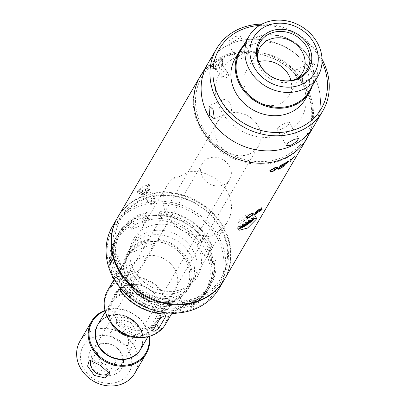 <?xml version="1.0" encoding="UTF-8"?>
<svg xmlns="http://www.w3.org/2000/svg" width="406" height="406" viewBox="0 0 406 406"><rect width="100%" height="100%" fill="white"/><g stroke="black" fill="none" stroke-linecap="round" stroke-linejoin="round"><path stroke-width="0.3" stroke-dasharray="2.03 1.52" d="M254.354 218.433A10.759 2.436 145 0 0 254.963 217.555A10.759 2.436 145 0 0 255.252 216.033A10.759 2.436 145 0 0 254.684 215.738A10.759 2.436 145 0 0 246.041 219.534A10.759 2.436 145 0 0 237.926 226.863A10.759 2.436 145 0 0 237.551 227.751A10.759 2.436 145 0 0 237.637 228.385A10.759 2.436 145 0 0 239.18 228.629M239.154 220.356A5.466 1.238 145 0 0 238.967 220.808A5.466 1.238 145 0 0 242.631 220.011A5.466 1.238 145 0 0 247.812 215.627A5.466 1.238 145 0 0 247.675 214.698A5.466 1.238 145 0 0 243.28 216.631A5.466 1.238 145 0 0 239.154 220.356M154.265 199.422L153.021 197.646L147.256 200.797L148.5 202.569L154.747 198.372L154.265 199.422M142.963 194.784A3.791 0.858 -35 0 1 143.069 194.246A3.791 0.858 -35 0 1 146.297 191.424A3.791 0.858 -35 0 1 149.175 190.424A3.791 0.858 -35 0 1 149.205 190.647A3.791 0.858 -35 0 1 149.073 190.962A3.791 0.858 -35 0 1 146.211 193.545A3.791 0.858 -35 0 1 143.166 194.885A3.791 0.858 -35 0 1 142.963 194.784L147.256 200.797M149.296 189.769A4.76 1.081 -35 0 1 145.708 193.012A4.76 1.081 -35 0 1 141.882 194.697A4.76 1.081 -35 0 1 141.628 194.565A4.76 1.081 -35 0 1 141.76 193.89A4.76 1.081 -35 0 1 145.81 190.348A4.76 1.081 -35 0 1 149.428 189.094A4.76 1.081 -35 0 1 149.464 189.379A4.76 1.081 -35 0 1 149.296 189.769M148.708 188.927A4.76 1.081 -35 0 1 145.115 192.17A4.76 1.081 -35 0 1 141.288 193.85A4.76 1.081 -35 0 1 141.034 193.723A4.76 1.081 -35 0 1 141.166 193.048A4.76 1.081 -35 0 1 145.221 189.506A4.76 1.081 -35 0 1 148.835 188.252A4.76 1.081 -35 0 1 148.87 188.531A4.76 1.081 -35 0 1 148.708 188.927M149.281 185.887A7.232 1.639 -35 0 1 143.825 190.815A7.232 1.639 -35 0 1 138.015 193.368A7.232 1.639 -35 0 1 137.634 193.17A7.232 1.639 -35 0 1 137.832 192.145A7.232 1.639 -35 0 1 143.988 186.765A7.232 1.639 -35 0 1 149.474 184.867A7.232 1.639 -35 0 1 149.53 185.293A7.232 1.639 -35 0 1 149.281 185.887M148.926 185.385L142.547 190.439L137.233 192.596L137.477 191.642L143.404 185.943L149.073 184.294L148.926 185.385M222.356 65.701A3.791 0.858 -35 0 1 219.499 68.284A3.791 0.858 -35 0 1 216.449 69.624A3.791 0.858 -35 0 1 216.251 69.522A3.791 0.858 -35 0 1 216.352 68.984A3.791 0.858 -35 0 1 219.58 66.163A3.791 0.858 -35 0 1 222.458 65.163A3.791 0.858 -35 0 1 222.488 65.386A3.791 0.858 -35 0 1 222.356 65.701M227.928 73.648L221.93 77.546L222.305 76.419L221.062 74.643C223.198 71.248 225.117 70.197 226.827 71.497L228.07 73.268L227.928 73.648M222.579 64.508A4.76 1.081 -35 0 1 218.991 67.751A4.76 1.081 -35 0 1 215.165 69.436A4.76 1.081 -35 0 1 214.911 69.304A4.76 1.081 -35 0 1 215.043 68.629A4.76 1.081 -35 0 1 219.093 65.087A4.76 1.081 -35 0 1 222.711 63.833A4.76 1.081 -35 0 1 222.747 64.118A4.76 1.081 -35 0 1 222.579 64.508M221.991 63.666A4.76 1.081 -35 0 1 218.398 66.909A4.76 1.081 -35 0 1 214.571 68.589A4.76 1.081 -35 0 1 214.322 68.462A4.76 1.081 -35 0 1 214.449 67.787A4.76 1.081 -35 0 1 218.504 64.244A4.76 1.081 -35 0 1 222.118 62.991A4.76 1.081 -35 0 1 222.158 63.27A4.76 1.081 -35 0 1 221.991 63.666M222.564 60.626A7.232 1.639 -35 0 1 217.108 65.554A7.232 1.639 -35 0 1 211.298 68.106A7.232 1.639 -35 0 1 210.917 67.909A7.232 1.639 -35 0 1 211.115 66.883A7.232 1.639 -35 0 1 217.271 61.504A7.232 1.639 -35 0 1 222.757 59.606A7.232 1.639 -35 0 1 222.818 60.032A7.232 1.639 -35 0 1 222.564 60.626M222.209 60.124L215.83 65.178L210.516 67.335L210.76 66.381L216.687 60.682L222.356 59.032L222.209 60.124M308.824 134.812A61.732 53.902 30.3 0 0 302.506 80.54A61.732 53.902 30.3 0 0 202.558 72.644M117.867 217.063A61.732 53.902 -149.7 0 1 220.016 221.534A61.732 53.902 -149.7 0 1 224.432 279.409M260.084 208.923L259.754 209.166M258.886 210.648L259.195 210.445M256.303 211.237L254.131 214.947M221.93 77.546C225.289 79.738 231.938 75.252 226.675 71.177L226.827 71.497M261.885 209.466L261.87 209.445A61.555 53.749 -149.7 0 1 259.855 211.039M262.215 209.191L261.87 209.445M261.241 208.121L261.124 207.989A61.555 53.749 -149.7 0 0 261.692 207.578L261.474 207.953M291.772 159.319L294.081 156.239A61.555 53.749 -149.7 0 0 294.649 155.691L292.158 158.858M278.151 167.044L277.882 167.028M282.535 166.851L282.434 166.714A61.555 53.749 -149.7 0 1 279.105 168.439M280.165 166.633L283.495 164.907L283.271 165.283M283.429 166.379L285.707 162.806M285.601 162.669L288.351 160.923L289.072 161.055M285.256 163.922L288.488 161.334M254.298 214.657A61.555 53.749 -149.7 0 1 254.029 214.81M259.084 210.308A61.555 53.749 -149.7 0 1 255.927 212.272M259.977 208.785A61.555 53.749 -149.7 0 1 256.201 211.095M262.093 209.065A61.555 53.749 -149.7 0 1 259.744 210.907M259.282 211.46A61.555 53.749 -149.7 0 1 258.957 211.699L261.124 207.989M291.138 159.03L291.65 159.193M291.016 158.903A61.555 53.749 -149.7 0 1 290.392 159.396M270.467 170.977L273.289 170.956M275.151 167.5L278.069 166.896M274.451 169.647L274.674 169.266M282.434 166.714L282.266 167.003M155.381 230.405A35.276 30.8 -149.7 0 1 196.301 258.861A35.276 30.8 -149.7 0 1 170.54 294.056A35.276 30.8 -149.7 0 1 129.621 265.6A35.276 30.8 -149.7 0 1 155.381 230.405M166.526 305.865L179.863 304.52L180.594 307.581A51.501 44.97 -149.7 0 0 212.693 263.722L209.486 264.047L206.451 251.314L209.663 250.989A51.501 44.97 -149.7 0 0 158.665 215.53L159.396 218.595L146.058 219.94L145.328 216.88A51.501 44.97 -149.7 0 0 113.228 260.743L116.436 260.419L119.471 273.147L116.258 273.471A51.501 44.97 -149.7 0 0 167.257 308.93L166.526 305.865L168.784 302.008L182.121 300.658L183.091 305.535L181.528 308.205L181.086 308.103L182.817 305.134M213.967 263.169L214.414 263.276L215.977 260.601L215.703 260.205L213.967 263.169L212.693 263.722M215.977 260.601A52.912 46.203 -149.7 0 1 210.541 285.687A52.912 46.203 -149.7 0 1 183.091 305.535M214.414 263.276A52.912 46.203 -149.7 0 1 208.978 288.356A52.912 46.203 -149.7 0 1 181.528 308.205M181.086 308.103L180.594 307.581M182.121 300.658L179.863 304.52M215.703 260.205L214.952 259.86A51.501 44.97 -149.7 0 1 182.852 303.724M214.952 259.86L211.744 260.185L209.486 264.047M211.744 260.185L208.709 247.457L206.451 251.314M210.937 250.441L212.81 247.315L210.937 250.441L209.663 250.989M208.709 247.457L211.917 247.132L212.668 247.477M158.695 214.119L160.573 210.988L158.695 214.119L158.665 215.53M159.01 213.663A52.912 46.203 -149.7 0 1 211.247 249.984M160.573 210.988A52.912 46.203 -149.7 0 1 212.81 247.315M160.431 211.15L160.923 211.673A51.501 44.97 -149.7 0 1 211.917 247.132M160.923 211.673L161.654 214.733L159.396 218.595M161.654 214.733L148.317 216.083L146.058 219.94M145.358 215.469L147.094 212.5L146.647 212.399L145.084 215.068L145.328 216.88M148.317 216.083L147.586 213.023L147.094 212.5M112.477 260.398L112.203 260.002L113.766 257.328L114.213 257.429L112.477 260.398L113.228 260.743M112.203 260.002A52.912 46.203 -149.7 0 1 117.638 234.917A52.912 46.203 -149.7 0 1 145.084 215.068M113.766 257.328A52.912 46.203 -149.7 0 1 119.197 232.247A52.912 46.203 -149.7 0 1 146.647 212.399M114.213 257.429L115.487 256.881A51.501 44.97 -149.7 0 1 147.586 213.023M115.487 256.881L118.694 256.556L116.436 260.419M118.694 256.556L121.724 269.29L119.471 273.147M115.507 273.126L117.243 270.163L115.37 273.289L116.258 273.471M121.724 269.29L118.516 269.614L117.243 270.163M167.749 309.448L169.485 306.484L167.749 309.448L167.257 308.93M167.607 309.611A52.912 46.203 -149.7 0 1 115.37 273.289M169.17 306.941A52.912 46.203 -149.7 0 1 116.933 270.619M169.485 306.484L169.515 305.073A51.501 44.97 -149.7 0 1 118.516 269.614M169.515 305.073L168.784 302.008M193.51 303.784L193.835 304.084L191.921 307.352L191.429 307.347L193.51 303.784L193.261 302.445L191.642 299.603L179.736 304.551L181.355 307.393L181.609 308.733L179.498 312.513L181.609 308.733M191.429 307.347L190.658 306.895L189.034 304.053L191.642 299.603M189.034 304.053L177.133 309.002L179.736 304.551M177.133 309.002L178.752 311.844L179.523 312.295M120.927 288.894L122.125 286.844L120.988 288.965M181.355 307.393A51.501 44.97 30.3 0 1 123.292 286.022L122.125 286.844M121.927 287.357A52.912 46.203 30.3 0 0 181.406 309.25M177.194 313.046A52.912 46.203 30.3 0 0 179.498 312.513M120.044 290.402L120.683 290.473A51.501 44.97 30.3 0 0 178.752 311.844M123.292 286.022L126.154 284.829L119.42 273.025L115.39 275.035L113.507 278.252M120.683 290.473L123.551 289.285L126.154 284.829M123.551 289.285L116.816 277.476L119.42 273.025M116.816 277.476L113.949 278.668A51.501 44.97 30.3 0 1 130.057 226.472L131.676 229.309L134.279 224.858L146.185 219.91L144.566 217.073L143.79 216.621L141.709 220.179L143.79 216.621M113.269 277.811L114.893 275.035L115.39 275.035M131.889 221.569L131.392 221.564L129.484 224.828L129.808 225.127L131.889 221.569L132.66 222.016A51.501 44.97 30.3 0 0 116.558 274.212M131.392 221.564A52.912 46.203 30.3 0 0 116.943 236.104A52.912 46.203 30.3 0 0 114.893 275.035M129.484 224.828A52.912 46.203 30.3 0 0 115.03 239.367A52.912 46.203 30.3 0 0 111.691 274.72M129.808 225.127L130.057 226.472M132.66 222.016L134.279 224.858M131.676 229.309L143.582 224.366L146.185 219.91M143.582 224.366L141.958 221.524L141.709 220.179M201.193 242.072L203.299 238.292L201.193 242.072L197.164 244.082L199.767 239.631L206.502 251.436L209.364 250.248A51.501 44.97 30.3 0 1 193.261 302.445M197.164 244.082L203.898 255.892L206.502 251.436M144.566 217.073A51.501 44.97 30.3 0 1 202.63 238.439L199.767 239.631M202.63 238.439L203.274 238.51M203.299 238.292A52.912 46.203 30.3 0 0 143.82 216.398M201.391 241.555A52.912 46.203 30.3 0 0 141.907 219.666M200.026 242.895A51.501 44.97 30.3 0 0 141.958 221.524M203.898 255.892L208.42 253.882L210.333 250.614L210.009 250.319L207.928 253.877M190.658 306.895A51.501 44.97 30.3 0 0 206.761 254.699M130.595 279.049A35.276 30.8 30.3 0 0 177.194 296.197A35.276 30.8 30.3 0 0 190.115 254.313A35.276 30.8 30.3 0 0 143.521 237.17A35.276 30.8 30.3 0 0 130.595 279.049M210.009 250.319L209.364 250.248M191.921 307.352A52.912 46.203 30.3 0 0 206.375 292.812A52.912 46.203 30.3 0 0 208.42 253.882M193.835 304.084A52.912 46.203 30.3 0 0 208.283 289.544A52.912 46.203 30.3 0 0 210.333 250.614M246.599 217.418L246.66 216.809C246.275 217.631 247.041 217.712 248.964 217.053L249.051 217.2M248.964 217.053L253.1 214.104M245.94 216.966L250.994 213.546C253.308 212.592 254.207 212.648 253.689 213.713L248.771 217.418C246.437 218.261 245.493 218.108 245.94 216.966M165.587 324.11A33.51 29.262 30.3 0 0 164.932 295.436A33.51 29.262 30.3 0 0 135.969 276.928A33.51 29.262 30.3 0 0 107.732 290.265M129.022 283.667A33.51 29.262 30.3 0 0 157.985 302.181A33.51 29.262 30.3 0 0 186.217 288.844A33.51 29.262 30.3 0 0 185.562 260.17A33.51 29.262 30.3 0 0 156.599 241.656A33.51 29.262 30.3 0 0 128.367 254.993A33.51 29.262 30.3 0 0 129.022 283.667M108.813 318.984A32.805 28.643 30.3 0 0 152.143 334.93A32.805 28.643 30.3 0 0 164.161 295.979A32.805 28.643 30.3 0 0 120.831 280.033A32.805 28.643 30.3 0 0 108.813 318.984M114.913 316.447A25.573 22.33 -149.7 0 1 124.282 286.083A25.573 22.33 -149.7 0 1 158.061 298.517A25.573 22.33 -149.7 0 1 148.692 328.88A25.573 22.33 -149.7 0 1 114.913 316.447M116.03 315.498A24.695 21.564 -149.7 0 1 115.548 294.37A24.695 21.564 -149.7 0 1 136.355 284.545A24.695 21.564 -149.7 0 1 157.695 298.182A24.695 21.564 -149.7 0 1 158.178 319.309A24.695 21.564 -149.7 0 1 137.37 329.134A24.695 21.564 -149.7 0 1 116.03 315.498M174.681 269.142A24.695 21.564 30.3 0 0 153.341 255.501A24.695 21.564 30.3 0 0 132.539 265.331A24.695 21.564 30.3 0 0 133.021 286.458A24.695 21.564 30.3 0 0 154.361 300.095A24.695 21.564 30.3 0 0 175.164 290.27A24.695 21.564 30.3 0 0 174.681 269.142M128.991 283.662A33.566 29.308 30.3 0 0 158 302.201A33.566 29.308 30.3 0 0 186.278 288.844A33.566 29.308 30.3 0 0 185.623 260.124A33.566 29.308 30.3 0 0 156.614 241.585A33.566 29.308 30.3 0 0 128.337 254.943A33.566 29.308 30.3 0 0 128.991 283.662M129.012 283.632A33.566 29.308 30.3 0 0 158.015 302.171A33.566 29.308 30.3 0 0 186.298 288.813A33.566 29.308 30.3 0 0 185.638 260.094A33.566 29.308 30.3 0 0 156.635 241.555A33.566 29.308 30.3 0 0 128.352 254.912A33.566 29.308 30.3 0 0 129.012 283.632M186.735 259.317A34.571 30.186 -149.7 0 1 174.072 300.364A34.571 30.186 -149.7 0 1 128.408 283.561A34.571 30.186 -149.7 0 1 141.075 242.514A34.571 30.186 -149.7 0 1 186.735 259.317M128.002 283.489A35.276 30.8 30.3 0 0 158.487 302.972A35.276 30.8 30.3 0 0 188.206 288.935A35.276 30.8 30.3 0 0 187.516 258.754A35.276 30.8 30.3 0 0 157.031 239.266A35.276 30.8 30.3 0 0 127.311 253.308A35.276 30.8 30.3 0 0 128.002 283.489M219.712 230.04A35.276 30.8 30.3 0 0 227.715 221.407A35.276 30.8 30.3 0 0 227.025 191.226A35.276 30.8 30.3 0 0 186.724 172.2L186.039 173.367C180.487 176.245 176.519 177.894 174.133 178.315L174.819 177.148A35.276 30.8 30.3 0 0 166.82 185.781A35.276 30.8 30.3 0 0 167.511 215.962A35.276 30.8 30.3 0 0 207.811 234.988L207.126 236.155C210.364 237.241 214.327 235.592 219.032 231.207L219.712 230.04M152.727 326.937A3.527 0.949 -29.7 0 1 150.53 327.2A3.527 0.949 -29.7 0 1 150.621 326.688L157.569 314.817A3.527 0.949 -29.7 0 1 160.746 312.397A3.527 0.949 -29.7 0 1 163.608 311.833A3.527 0.949 -29.7 0 1 163.516 312.341L156.574 324.216A3.527 0.949 -29.7 0 1 152.727 326.937M113.025 281.703A33.51 29.262 -149.7 0 1 138.273 271.208L113.025 281.703L129.519 253.506L154.772 243.011A33.51 29.262 30.3 0 0 129.519 253.506M138.273 271.208L154.772 243.011M257.297 56.104A24.695 21.564 30.3 0 0 257.257 58.159A24.695 21.564 30.3 0 0 260.347 68.822A24.695 21.564 30.3 0 0 294.649 80.038A24.695 21.564 30.3 0 0 296.426 78.992M309.123 91.335A39.864 34.804 30.3 0 0 308.347 57.231A39.864 34.804 30.3 0 0 273.898 35.215A39.864 34.804 30.3 0 0 240.311 51.08M312.285 85.935A40.57 35.423 30.3 0 0 308.778 57.261A40.57 35.423 30.3 0 0 243.473 45.675M305.221 99.409A40.57 35.423 30.3 0 0 304.424 64.701A40.57 35.423 30.3 0 0 269.366 42.295A40.57 35.423 30.3 0 0 235.191 58.439M322.049 62.027A59.088 51.592 30.3 0 0 320.05 58.21A59.088 51.592 30.3 0 0 259.53 25.451M261.87 24.127A61.555 53.749 -149.7 0 1 321.527 58.383A61.555 53.749 -149.7 0 1 322.059 59.337M313.914 126.114A61.555 53.749 30.3 0 0 312.711 73.445A61.555 53.749 30.3 0 0 259.515 39.448A61.555 53.749 30.3 0 0 207.649 63.945A61.555 53.749 30.3 0 1 259.515 39.448A61.555 53.749 30.3 0 1 312.711 73.445A61.555 53.749 30.3 0 1 313.914 126.114M313.447 72.187L317.583 75.861L316.924 66.249L312.168 62.834L313.447 72.187M281.637 129.037A7.054 1.893 150.3 0 0 289.503 122.576A7.054 1.893 150.3 0 0 285.113 123.099A7.054 1.893 150.3 0 0 277.247 129.565A7.054 1.893 150.3 0 0 281.637 129.037M235.617 36.327L229.933 40.027L227.908 43.066L232.141 42.26L238.104 39.047L240.164 36.078L235.617 36.327M241.403 58.494A7.054 1.893 -29.7 0 1 237.013 59.022A7.054 1.893 -29.7 0 1 244.874 52.557A7.054 1.893 -29.7 0 1 249.269 52.034A7.054 1.893 -29.7 0 1 241.403 58.494M297.08 78.987A7.054 2.867 67.4 0 1 296.111 69.502A7.054 2.867 67.4 0 1 300.557 73.05A7.054 2.867 67.4 0 1 301.526 82.535A7.054 2.867 67.4 0 1 297.08 78.987M225.959 108.544A7.054 2.867 -112.6 0 0 230.405 112.092A7.054 2.867 -112.6 0 0 229.431 102.611A7.054 2.867 -112.6 0 0 224.99 99.064A7.054 2.867 -112.6 0 0 225.959 108.544M258.647 61.636A24.695 21.564 30.3 0 0 246.371 70.761A24.695 21.564 30.3 0 0 246.853 91.888A24.695 21.564 30.3 0 0 268.193 105.524A24.695 21.564 30.3 0 0 289.001 95.699A24.695 21.564 30.3 0 0 290.94 80.525M112.629 226.01A61.732 53.902 -149.7 0 1 164.638 201.442A61.732 53.902 -149.7 0 1 217.992 235.541A61.732 53.902 -149.7 0 1 219.194 288.356M224.244 279.729A61.732 53.902 30.3 0 0 222.853 227.228A61.732 53.902 30.3 0 0 169.708 193.149A61.732 53.902 30.3 0 0 117.679 217.383M216.454 236.632A60.321 52.668 -149.7 0 1 194.352 308.25A60.321 52.668 -149.7 0 1 114.68 278.927A60.321 52.668 -149.7 0 1 136.776 207.309A60.321 52.668 -149.7 0 1 216.454 236.632M134.32 270.766A37.037 32.343 30.3 0 0 183.243 288.767A37.037 32.343 30.3 0 0 196.814 244.793A37.037 32.343 30.3 0 0 147.891 226.787A37.037 32.343 30.3 0 0 134.32 270.766M220.991 228.005A59.53 51.978 -149.7 0 1 199.184 298.679A59.53 51.978 -149.7 0 1 120.557 269.746A59.53 51.978 -149.7 0 1 142.364 199.067A59.53 51.978 -149.7 0 1 220.991 228.005M108.793 372.571L108.996 370.937L101.18 363.979L92.385 359.675L91 360.487L98.288 349.977C96.389 354.169 97.79 358.671 102.485 363.477C108.737 365.973 113.304 365.451 116.187 361.898C117.913 359.868 98.734 347.094 98.288 349.977M116.497 319.512L122.769 317.01L131.818 319.7L137.883 327.104L138.345 334.067L136.695 335.117L125.627 329.647L116.289 321.308L116.497 319.512M117.288 322.537L122.703 320.09L130.372 322.191L135.142 328.621L135.086 334.62L133.701 335.437L124.678 330.976L117.085 324.176L117.288 322.537M140.618 349.317A24.695 21.564 30.3 0 0 130.899 318.664A24.695 21.564 30.3 0 0 98.765 323.166A24.695 21.564 30.3 0 0 97.993 324.379M97.907 324.526A24.695 21.564 -149.7 0 1 98.592 323.46A24.695 21.564 -149.7 0 1 130.641 318.908A24.695 21.564 -149.7 0 1 140.532 349.464M97.81 324.683A24.695 21.564 -149.7 0 1 98.582 323.48A24.695 21.564 -149.7 0 1 130.707 318.979A24.695 21.564 -149.7 0 1 140.44 349.622M105.108 310.874A31.044 27.106 -149.7 0 1 148.906 336.498M104.997 310.428A31.749 27.72 -149.7 0 1 149.347 336.376M79.997 341.167A31.749 27.72 -149.7 0 1 80.992 339.609A31.749 27.72 -149.7 0 1 122.302 333.823A31.749 27.72 -149.7 0 1 134.802 373.231M108.686 372.738L116.187 361.898M202.772 162.816A15.875 13.86 30.3 0 0 202.274 163.593A15.875 13.86 30.3 0 0 208.527 183.299A15.875 13.86 30.3 0 0 229.182 180.406A15.875 13.86 30.3 0 0 229.679 179.625A15.875 13.86 30.3 0 0 223.432 159.918A15.875 13.86 30.3 0 0 202.772 162.816M93.796 349.089A15.875 13.86 30.3 0 0 93.299 349.87A15.875 13.86 30.3 0 0 99.546 369.572A15.875 13.86 30.3 0 0 120.201 366.679A15.875 13.86 30.3 0 0 120.699 365.902A15.875 13.86 30.3 0 0 114.451 346.196A15.875 13.86 30.3 0 0 93.796 349.089M127.799 345.13C127.367 348.023 108.194 335.255 109.899 333.209C112.772 329.662 117.329 329.134 123.576 331.616C128.291 336.422 129.697 340.928 127.799 345.13L135.086 334.62M91.132 349.459A17.991 15.707 30.3 0 0 97.146 372.348A17.991 15.707 30.3 0 0 121.059 369.394A17.991 15.707 30.3 0 0 115.045 346.506A17.991 15.707 30.3 0 0 91.132 349.459M84.088 344.765A26.456 23.101 -149.7 0 1 119.257 340.421A26.456 23.101 -149.7 0 1 128.103 374.088A26.456 23.101 -149.7 0 1 92.933 378.433A26.456 23.101 -149.7 0 1 84.088 344.765M110.782 322.582A24.695 21.564 -149.7 0 1 110.833 302.434A24.695 21.564 -149.7 0 1 111.604 301.222A24.695 21.564 -149.7 0 1 143.739 296.72A24.695 21.564 -149.7 0 1 153.458 327.373A24.695 21.564 -149.7 0 1 152.686 328.586A24.695 21.564 -149.7 0 1 135.919 337.284M218.098 120.942A23.812 20.792 -149.7 0 1 249.081 116.598A23.812 20.792 -149.7 0 1 258.455 146.16A23.812 20.792 -149.7 0 1 257.708 147.327A23.812 20.792 -149.7 0 1 226.726 151.671A23.812 20.792 -149.7 0 1 217.352 122.11A23.812 20.792 -149.7 0 1 218.098 120.942M114.634 326.947A23.812 20.792 -149.7 0 1 111.594 302.876A23.812 20.792 -149.7 0 1 112.34 301.709A23.812 20.792 -149.7 0 1 143.323 297.37A23.812 20.792 -149.7 0 1 152.697 326.926A23.812 20.792 -149.7 0 1 151.951 328.099A23.812 20.792 -149.7 0 1 130.225 336.067M109.899 333.209L117.4 322.369M201.041 129.966A61.555 53.749 30.3 0 0 254.237 163.968A61.555 53.749 30.3 0 0 306.099 139.471A61.555 53.749 30.3 0 0 304.896 86.803A61.555 53.749 30.3 0 0 251.7 52.805A61.555 53.749 30.3 0 0 199.838 77.302A61.555 53.749 30.3 0 0 201.041 129.966M221.351 111.417A46.741 40.813 30.3 0 0 283.089 134.137A46.741 40.813 30.3 0 0 300.212 78.642A46.741 40.813 30.3 0 0 238.474 55.921A46.741 40.813 30.3 0 0 221.351 111.417M240.915 227.37A9.703 2.197 145 0 0 253.182 218.773A9.703 2.197 145 0 0 254.288 216.667A9.703 2.197 145 0 0 246.112 219.367A9.703 2.197 145 0 0 238.205 227.193A9.703 2.197 145 0 0 239.895 227.675M252.014 219.595A28.202 27.197 -3.1 0 0 253.684 217.707A8.81 1.994 145 0 0 253.725 217.393A8.81 1.994 145 0 0 253.654 217.149A28.202 27.197 176.9 0 1 250.639 220.341M242.215 225.599A28.202 27.197 176.9 0 1 239.154 226.639A8.81 1.994 145 0 0 239.114 226.954A8.81 1.994 145 0 0 239.185 227.198A28.202 27.197 -3.1 0 0 240.931 226.655M239.154 226.639L253.654 217.149M239.185 227.198L253.684 217.707M257.861 212.566L254.917 214.15M301.11 81.301A59.971 52.364 -149.7 0 1 287.174 155.067A59.971 52.364 -149.7 0 1 206.162 133.183A59.971 52.364 -149.7 0 1 220.098 59.423A59.971 52.364 -149.7 0 1 301.11 81.301M217.225 223.056A58.205 50.821 -149.7 0 1 203.7 294.649A58.205 50.821 -149.7 0 1 125.073 273.411A58.205 50.821 -149.7 0 1 138.598 201.823A58.205 50.821 -149.7 0 1 217.225 223.056M152.889 330.667L150.621 326.688M165.44 315.716L163.516 312.341M159.837 318.791L157.569 314.817M139.684 350.551A24.563 21.447 30.3 0 0 131.473 319.299A24.563 21.447 30.3 0 0 98.815 323.333A24.563 21.447 30.3 0 0 107.032 354.585A24.563 21.447 30.3 0 0 139.684 350.551M238.967 220.808L237.551 227.751M237.637 228.385L238.987 230.314M143.166 194.885L141.882 194.697M141.628 194.565L141.034 193.723M141.288 193.85L138.015 193.368M137.634 193.17L137.233 192.596M221.823 77.465L216.251 69.522M216.449 69.624L215.165 69.436M214.911 69.304L214.322 68.462M214.571 68.589L211.298 68.106M210.917 67.909L210.516 67.335M277.07 167.531L277.323 167.536M145.444 198.174C146.942 200.361 149.352 205.045 151.621 204.32C155.559 202.985 156.178 200.336 153.463 196.377M222.757 59.606L222.356 59.032M222.158 63.27L222.818 60.032M222.711 63.833L222.118 62.991M222.488 65.386L222.747 64.118M226.685 71.192L222.458 65.163M149.474 184.867L149.073 184.294M148.87 188.531L149.53 185.293M149.428 189.094L148.835 188.252M149.205 190.647L149.464 189.379M154.747 198.372L149.175 190.424M255.252 216.033L256.602 217.956M247.675 214.698L254.684 215.738M210.541 285.687L208.978 288.356M119.197 232.247L117.638 234.917M115.03 239.367L116.943 236.104M206.375 292.812L208.283 289.544M171.576 313.874L186.217 288.844M115.548 294.37L132.539 265.331M188.206 288.935L227.715 221.407M152.813 331.205L150.53 327.2M165.892 315.838L163.608 311.833M127.311 253.308L166.82 185.781M158.178 319.309L175.164 290.27M114.127 279.333L128.367 254.993M257.257 58.159L257.125 53.922M289.503 122.576L298.603 138.527M237.013 59.022L227.908 43.066M296.111 69.502L312.168 62.834M230.405 112.092L214.348 118.765M246.371 70.761L259.865 47.695M289.001 95.699L302.495 72.633M224.99 99.064L208.933 105.738M301.526 82.535L317.583 75.861M249.269 52.034L240.164 36.078M277.247 129.565L286.347 145.521M294.649 80.038L298.405 78.074M140.369 349.399L139.603 350.596C131.625 360.015 121.252 361.65 108.493 355.499C96.212 346.851 92.73 336.564 98.044 324.638L98.81 323.435C106.829 313.985 117.238 312.371 130.027 318.598C142.227 327.251 145.673 337.518 140.369 349.399M109.793 373.799L108.996 370.927M93.299 349.87L202.274 163.593M153.458 327.373L147.982 336.731M258.455 146.16L152.697 326.926M217.352 122.11L111.594 302.876M110.833 302.434L105.357 311.793M136.695 335.117L133.691 335.437M116.289 321.308L117.085 324.181M120.699 365.902L229.679 179.625M89.391 359.99L92.39 359.67M252.852 219.164A28.222 28.222 0 0 0 253.182 218.773"/><path stroke-width="0.61" d="M239.175 228.639L238.987 230.314L247.548 228.055L256.206 219.331L256.602 217.956L248.832 221.351L239.175 228.639A10.759 2.436 145 0 0 254.354 218.433M255.805 212.79A61.732 53.902 30.3 0 0 258.972 210.826L259.195 210.445A61.732 53.902 -149.7 0 1 256.029 212.409L256.693 211.272L260.084 208.923A61.732 53.902 -149.7 0 1 256.303 211.237L254.131 214.947A61.732 53.902 30.3 0 0 257.917 212.632M283.484 166.45L285.088 164.369L287.255 162.907L289.072 161.055L288.463 161.055L285.707 162.806L283.535 166.521M278.328 169.266A61.732 53.902 30.3 0 0 282.312 167.231L282.535 166.851A61.732 53.902 -149.7 0 1 279.196 168.586L280.033 167.155L283.373 165.425L283.591 165.044L280.257 166.775L280.922 165.633M270.574 170.556L274.943 167.967L277.42 167.546L278.151 167.044L275.151 167.5L269.823 170.672L270.056 171.672L273.01 171.357L277.841 168.043L274.674 169.266L274.451 169.647L276.953 168.698L273.289 170.956L270.487 171.058L270.508 170.398L270.467 170.977M277.07 167.531L277.42 167.546M292.158 158.858L294.781 155.808L291.772 159.319L291.138 159.03A61.732 53.902 -149.7 0 1 290.508 159.522M246.011 217.119C245.564 218.255 246.513 218.408 248.853 217.565L253.786 213.855C254.303 212.79 253.4 212.734 251.075 213.693L246.011 217.119M262.215 209.191A61.732 53.902 -149.7 0 1 259.855 211.039L261.804 207.71A61.732 53.902 -149.7 0 1 261.241 208.121L259.069 211.83A61.732 53.902 30.3 0 0 261.992 209.572L262.215 209.191M202.558 72.644A61.732 53.902 30.3 0 0 200.351 76.069A61.732 53.902 30.3 0 0 204.766 133.944A61.732 53.902 30.3 0 0 306.921 138.416A61.732 53.902 30.3 0 0 308.824 134.812M306.921 138.416L224.432 279.409A61.732 53.902 -149.7 0 1 122.282 274.938A61.732 53.902 -149.7 0 1 117.867 217.063L200.351 76.069M259.977 208.785L256.592 211.13L256.029 212.409M258.972 210.826L258.861 210.689A61.555 53.749 -149.7 0 1 255.704 212.653M274.943 167.967L270.508 170.398M278.069 166.896L277.339 167.399L274.867 167.815M279.196 168.586L280.033 167.155M283.495 164.907L283.337 165.176M283.271 165.283L279.942 167.013M280.257 166.775L280.83 165.491M288.448 161.405L285.981 162.684L285.362 164.06L288.61 161.344L286.083 162.821M285.981 162.684L285.362 164.054M257.805 212.495A61.555 53.749 -149.7 0 1 254.298 214.657M259.282 211.46A61.555 53.749 -149.7 0 0 259.855 211.039L261.474 207.953M282.266 167.003L282.211 167.094A61.555 53.749 -149.7 0 1 278.369 169.058M120.988 288.965L120.014 290.625L120.927 288.894M120.014 290.625A52.912 46.203 30.3 0 0 177.194 313.046M113.507 278.252L113.31 278.597L112.985 278.298L113.269 277.811M113.949 278.668L113.31 278.597M111.691 274.72A52.912 46.203 30.3 0 0 112.985 278.298M249.051 217.2L253.1 214.104C253.557 213.353 252.806 213.312 250.847 213.987L246.66 216.809L246.599 217.418L249.051 217.2M152.889 330.667L159.837 318.791C163.034 316.223 165.019 315.401 165.785 316.32L158.842 328.195L155.087 331.068L152.818 331.205L152.889 330.667M165.892 315.838L165.785 316.32L165.44 315.716M114.127 279.333L107.732 290.265A33.51 29.262 30.3 0 0 108.392 318.933A33.51 29.262 30.3 0 0 137.35 337.447A33.51 29.262 30.3 0 0 165.587 324.11L171.576 313.874M260.54 65.696A27.258 23.802 -149.7 0 1 257.125 53.922A27.258 23.802 -149.7 0 1 276.445 31.704A27.258 23.802 -149.7 0 1 306.53 46.583A27.258 23.802 -149.7 0 1 298.405 78.074A27.258 23.802 -149.7 0 1 260.54 65.696M296.426 78.992A24.695 21.564 30.3 0 0 302.495 72.633A24.695 21.564 30.3 0 0 302.013 51.506A24.695 21.564 30.3 0 0 280.673 37.87A24.695 21.564 30.3 0 0 259.865 47.695A24.695 21.564 30.3 0 0 257.297 56.104M259.992 65.199A28.572 24.949 -149.7 0 1 270.462 31.272A28.572 24.949 -149.7 0 1 308.2 45.162A28.572 24.949 -149.7 0 1 297.735 79.089A28.572 24.949 -149.7 0 1 259.992 65.199M254.339 67.548A35.276 30.8 30.3 0 0 300.932 84.697A35.276 30.8 30.3 0 0 313.853 42.813A35.276 30.8 30.3 0 0 267.26 25.664A35.276 30.8 30.3 0 0 254.339 67.548M317.071 42.315A39.864 34.804 -149.7 0 1 317.852 76.424A39.864 34.804 -149.7 0 1 284.266 92.289A39.864 34.804 -149.7 0 1 249.817 70.268A39.864 34.804 -149.7 0 1 249.04 36.164A39.864 34.804 -149.7 0 1 282.622 20.3A39.864 34.804 -149.7 0 1 317.071 42.315M249.04 36.164L240.311 51.08A39.864 34.804 30.3 0 0 241.093 85.184A39.864 34.804 30.3 0 0 275.542 107.199A39.864 34.804 30.3 0 0 309.123 91.335L317.852 76.424M243.473 45.675A40.57 35.423 30.3 0 0 239.54 50.999A40.57 35.423 30.3 0 0 240.337 85.707A40.57 35.423 30.3 0 0 275.395 108.113A40.57 35.423 30.3 0 0 309.57 91.969A40.57 35.423 30.3 0 0 312.285 85.935M239.54 50.999L235.191 58.439A40.57 35.423 30.3 0 0 235.982 93.147A40.57 35.423 30.3 0 0 271.041 115.558A40.57 35.423 30.3 0 0 305.221 99.409L309.57 91.969M259.53 25.451A59.088 51.592 30.3 0 0 220.356 99.643A59.088 51.592 30.3 0 0 296.487 129.118A59.088 51.592 30.3 0 0 322.049 62.027M322.059 59.337A61.555 53.749 -149.7 0 1 322.729 111.051A61.555 53.749 -149.7 0 1 270.863 135.548A61.555 53.749 -149.7 0 1 217.667 101.546A61.555 53.749 -149.7 0 1 216.464 48.877A61.555 53.749 -149.7 0 1 261.87 24.127M294.37 139.334L298.603 138.527L296.583 141.572L290.899 145.272L286.347 145.521L288.412 142.557L294.37 139.334M199.838 77.302L207.649 63.945A61.555 53.749 30.3 0 0 208.851 116.608A61.555 53.749 30.3 0 0 262.053 150.611A61.555 53.749 30.3 0 0 313.914 126.114L322.729 111.051M213.064 109.412L214.348 118.765L209.592 115.35L208.933 105.738L213.064 109.412M290.94 80.525A24.695 21.564 30.3 0 0 288.519 74.572A24.695 21.564 30.3 0 0 258.647 61.636M224.061 280.049L219.194 288.356A61.732 53.902 -149.7 0 1 167.186 312.924A61.732 53.902 -149.7 0 1 113.837 278.831A61.732 53.902 -149.7 0 1 112.629 226.01L117.491 217.702A61.732 53.902 30.3 0 0 118.699 270.518A61.732 53.902 30.3 0 0 172.048 304.617A61.732 53.902 30.3 0 0 224.061 280.049A61.732 53.902 30.3 0 0 224.244 279.729M117.679 217.383A61.732 53.902 30.3 0 0 117.491 217.702M94.288 375.423L105.017 377.945L109.793 373.799L100.211 365.293L89.391 359.99L87.584 366.141L94.288 375.423M91 360.487L90.893 360.65C89.34 364.4 91.005 368.526 95.882 373.033C101.906 375.799 106.21 375.646 108.793 372.571L108.686 372.738M105.357 311.793L97.993 324.379A24.695 21.564 30.3 0 0 107.712 355.032A24.695 21.564 30.3 0 0 139.847 350.53A24.695 21.564 30.3 0 0 140.618 349.317L147.982 336.731M140.532 349.464A24.695 21.564 -149.7 0 1 140.446 349.617A24.695 21.564 -149.7 0 1 139.674 350.825A24.695 21.564 -149.7 0 1 107.539 355.331A24.695 21.564 -149.7 0 1 97.821 324.673A24.695 21.564 -149.7 0 1 97.907 324.526M140.435 349.632L140.446 349.617A24.695 21.564 -149.7 0 1 140.435 349.632A24.695 21.564 -149.7 0 1 139.659 350.845A24.695 21.564 -149.7 0 1 107.529 355.346A24.695 21.564 -149.7 0 1 97.805 324.693A24.695 21.564 -149.7 0 1 97.81 324.683L97.805 324.693M148.906 336.498A31.044 27.106 -149.7 0 1 144.942 354.367A31.044 27.106 -149.7 0 1 103.677 359.462A31.044 27.106 -149.7 0 1 93.299 319.964A31.044 27.106 -149.7 0 1 105.108 310.874M149.347 336.376A31.749 27.72 -149.7 0 1 146.348 353.494A31.749 27.72 -149.7 0 1 145.358 355.052A31.749 27.72 -149.7 0 1 104.043 360.843A31.749 27.72 -149.7 0 1 91.543 321.43A31.749 27.72 -149.7 0 1 92.538 319.872A31.749 27.72 -149.7 0 1 104.997 310.428M146.348 353.494L134.802 373.231A31.749 27.72 -149.7 0 1 133.807 374.794A31.749 27.72 -149.7 0 1 92.492 380.579A31.749 27.72 -149.7 0 1 79.997 341.167L91.543 321.43M130.225 336.067A23.812 20.792 -149.7 0 1 114.634 326.947M135.919 337.284A24.695 21.564 -149.7 0 1 110.782 322.582M216.464 48.877L207.649 63.945A61.555 53.749 30.3 0 0 208.851 116.608A61.555 53.749 30.3 0 0 262.053 150.611A61.555 53.749 30.3 0 0 313.914 126.114L306.099 139.471M239.895 227.675A9.703 2.197 145 0 0 240.915 227.37A28.222 28.222 0 0 0 252.852 219.164M240.931 226.655A28.202 27.197 -3.1 0 0 252.014 219.595M250.639 220.341A28.202 27.197 176.9 0 1 242.215 225.599M254.917 214.15L255.755 212.724M278.283 169.195L280.455 165.486L284.433 163.451L284.21 163.831L280.876 165.562M291.762 159.38L290.209 161.598L291.239 159.837L290.447 159.462M158.842 328.195L156.614 324.292"/></g></svg>
